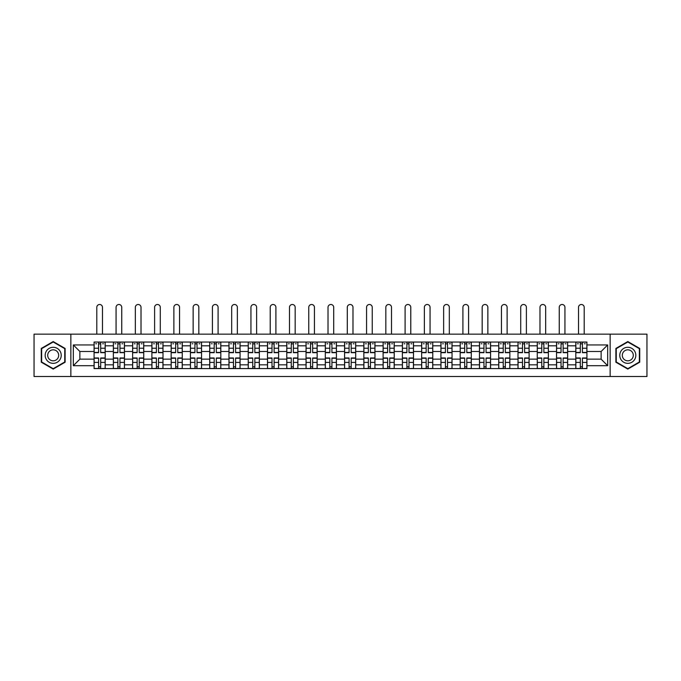 <?xml version="1.0" encoding="UTF-8"?>
<svg xmlns="http://www.w3.org/2000/svg" width="681" height="681" viewBox="0 0 681 681"><rect width="100%" height="100%" fill="white"/><g stroke="black" fill="none" stroke-linecap="round" stroke-linejoin="round"><path stroke-width="1.02" d="M610.142 376.508L646.95 376.508L646.95 334.141L34.05 334.141L34.05 376.508L610.142 376.508L610.142 334.141M113.352 368.6L113.352 345.812L105.197 345.812L105.197 368.6M105.197 345.812L105.197 342.041M113.352 345.812L113.352 342.041M124.47 342.041L124.47 368.6M132.616 368.6L132.616 342.041M143.734 342.041L143.734 368.6M151.889 368.6L151.889 342.041M163.006 342.041L163.006 368.6M171.152 368.6L171.152 342.041M182.27 342.041L182.27 368.6M190.425 368.6L190.425 342.041M201.542 342.041L201.542 368.6M209.697 368.6L209.697 342.041M220.814 342.041L220.814 368.6M228.961 368.6L228.961 342.041M240.078 342.041L240.078 368.6M248.233 368.6L248.233 342.041M259.35 342.041L259.35 368.6M267.497 368.6L267.497 342.041M278.614 342.041L278.614 368.6M286.769 368.6L286.769 342.041M297.886 342.041L297.886 368.6M306.041 368.6L306.041 342.041M317.159 342.041L317.159 368.6M325.305 368.6L325.305 342.041M336.423 342.041L336.423 368.6M344.577 368.6L344.577 342.041M355.695 342.041L355.695 368.6M363.841 368.6L363.841 342.041M374.959 342.041L374.959 368.6M383.114 368.6L383.114 342.041M394.231 342.041L394.231 368.6M402.386 368.6L402.386 342.041M413.503 342.041L413.503 368.6M421.65 368.6L421.65 342.041M432.767 342.041L432.767 368.6M440.922 368.6L440.922 342.041M452.039 342.041L452.039 368.6M460.186 368.6L460.186 342.041M471.303 342.041L471.303 368.6M479.458 368.6L479.458 342.041M490.575 342.041L490.575 368.6M498.73 368.6L498.73 342.041M509.848 342.041L509.848 368.6M517.994 368.6L517.994 342.041M529.111 342.041L529.111 368.6M537.266 368.6L537.266 342.041M548.384 342.041L548.384 368.6M556.53 368.6L556.53 342.041M567.648 342.041L567.648 368.6M575.803 368.6L575.803 342.041M575.803 359.151L567.648 359.151M556.53 359.151L548.384 359.151M537.266 359.151L529.111 359.151M517.994 359.151L509.848 359.151M498.73 359.151L490.575 359.151M479.458 359.151L471.303 359.151M460.186 359.151L452.039 359.151M440.922 359.151L432.767 359.151M421.65 359.151L413.503 359.151M402.386 359.151L394.231 359.151M383.114 359.151L374.959 359.151M363.841 359.151L355.695 359.151M344.577 359.151L336.423 359.151M325.305 359.151L317.159 359.151M306.041 359.151L297.886 359.151M286.769 359.151L278.614 359.151M267.497 359.151L259.35 359.151M248.233 359.151L240.078 359.151M228.961 359.151L220.814 359.151M209.697 359.151L201.542 359.151M190.425 359.151L182.27 359.151M171.152 359.151L163.006 359.151M151.889 359.151L143.734 359.151M132.616 359.151L124.47 359.151M113.352 359.151L105.197 359.151M575.803 351.49L567.648 351.49M556.53 351.49L548.384 351.49M537.266 351.49L529.111 351.49M517.994 351.49L509.848 351.49M498.73 351.49L490.575 351.49M479.458 351.49L471.303 351.49M460.186 351.49L452.039 351.49M440.922 351.49L432.767 351.49M421.65 351.49L413.503 351.49M402.386 351.49L394.231 351.49M383.114 351.49L374.959 351.49M363.841 351.49L355.695 351.49M344.577 351.49L336.423 351.49M325.305 351.49L317.159 351.49M306.041 351.49L297.886 351.49M286.769 351.49L278.614 351.49M267.497 351.49L259.35 351.49M248.233 351.49L240.078 351.49M228.961 351.49L220.814 351.49M209.697 351.49L201.542 351.49M190.425 351.49L182.27 351.49M171.152 351.49L163.006 351.49M151.889 351.49L143.734 351.49M132.616 351.49L124.47 351.49M113.352 351.49L105.197 351.49M79.873 359.151L94.08 359.151L94.08 351.49L79.873 351.49L79.873 359.151L73.327 365.697L73.327 344.944L94.08 344.944L94.08 351.49M586.92 351.49L586.92 359.151L601.127 359.151L601.127 351.49L586.92 351.49L586.92 342.041L94.08 342.041L94.08 344.944M586.92 344.944L607.673 344.944L607.673 365.697L586.92 365.697L586.92 359.151M94.08 359.151L94.08 368.6L586.92 368.6L586.92 365.697M94.08 365.697L73.327 365.697M70.858 376.508L70.858 334.141M65.112 348.442L53.195 341.556L41.277 348.442L41.277 362.207L53.195 369.085L65.112 362.207L65.112 348.442M639.723 348.442L627.805 341.556L615.888 348.442L615.888 362.207L627.805 369.085L639.723 362.207L639.723 348.442M100.686 366.744L98.592 366.744M98.592 343.896L100.686 343.896M119.958 366.744L117.856 366.744M117.856 343.896L119.958 343.896M139.23 366.744L137.128 366.744M137.128 343.896L139.23 343.896M158.494 366.744L156.392 366.744M156.392 343.896L158.494 343.896M177.767 366.744L175.664 366.744M175.664 343.896L177.767 343.896M197.03 366.744L194.936 366.744M194.936 343.896L197.03 343.896M216.303 366.744L214.2 366.744M214.2 343.896L216.303 343.896M235.575 366.744L233.472 366.744M233.472 343.896L235.575 343.896M254.839 366.744L252.736 366.744M252.736 343.896L254.839 343.896M274.111 366.744L272.008 366.744M272.008 343.896L274.111 343.896M293.375 366.744L291.281 366.744M291.281 343.896L293.375 343.896M312.647 366.744L310.545 366.744M310.545 343.896L312.647 343.896M331.919 366.744L329.817 366.744M329.817 343.896L331.919 343.896M351.183 366.744L349.081 366.744M349.081 343.896L351.183 343.896M370.455 366.744L368.353 366.744M368.353 343.896L370.455 343.896M389.719 366.744L387.625 366.744M387.625 343.896L389.719 343.896M408.992 366.744L406.889 366.744M406.889 343.896L408.992 343.896M428.264 366.744L426.161 366.744M426.161 343.896L428.264 343.896M447.528 366.744L445.425 366.744M445.425 343.896L447.528 343.896M466.8 366.744L464.697 366.744M464.697 343.896L466.8 343.896M486.064 366.744L483.97 366.744M483.97 343.896L486.064 343.896M505.336 366.744L503.233 366.744M503.233 343.896L505.336 343.896M524.608 366.744L522.506 366.744M522.506 343.896L524.608 343.896M543.872 366.744L541.77 366.744M541.77 343.896L543.872 343.896M563.144 366.744L561.042 366.744M561.042 343.896L563.144 343.896M582.408 366.744L580.314 366.744M580.314 343.896L582.408 343.896M73.327 344.944L79.873 351.49M601.127 359.151L607.673 365.697M601.127 351.49L607.673 344.944M102.482 334.141L102.482 307.335A2.843 2.843 0 0 0 99.639 304.492A2.843 2.843 0 0 0 96.796 307.335L96.796 334.141M100.686 352.664L100.686 342.168L105.138 342.168L105.138 352.664L100.686 352.664M98.592 343.777L100.686 343.777M95.749 343.777L96.608 343.777M102.661 343.777L103.529 343.777M96.796 342.041L94.14 342.168L94.14 352.664L98.592 352.664L98.592 342.168L102.482 342.041M98.592 357.976L98.592 368.481L94.14 368.481L94.14 357.976L98.592 357.976M100.686 366.872L98.592 366.872M102.661 368.481L105.138 368.481L105.138 357.976L100.686 357.976L100.686 368.481L96.796 368.481M105.138 368.481L102.482 368.481M121.746 334.141L121.746 307.335A2.843 2.843 0 0 0 118.911 304.492A2.843 2.843 0 0 0 116.068 307.335L116.068 334.141M119.958 352.664L119.958 342.168L124.402 342.168L124.402 352.664L119.958 352.664M117.856 343.777L119.958 343.777M115.012 343.777L115.881 343.777M121.933 343.777L122.801 343.777M117.856 342.168L113.412 342.168L113.412 352.664L117.856 352.664L117.856 342.168L121.746 342.041M141.018 334.141L141.018 307.335A2.843 2.843 0 0 0 138.175 304.492A2.843 2.843 0 0 0 135.332 307.335L135.332 334.141M139.23 352.664L139.23 342.168L143.674 342.168L143.674 352.664L139.23 352.664M137.128 343.777L139.23 343.777M134.285 343.777L135.153 343.777M141.205 343.777L142.065 343.777M137.128 342.168L132.676 342.168L132.676 352.664L137.128 352.664L137.128 342.168L139.23 342.168M160.29 334.141L160.29 307.335A2.843 2.843 0 0 0 157.447 304.492A2.843 2.843 0 0 0 154.604 307.335L154.604 334.141M158.494 352.664L158.494 342.168L162.938 342.168L162.938 352.664L158.494 352.664M156.392 343.777L158.494 343.777M153.557 343.777L154.417 343.777M160.469 343.777L161.337 343.777M154.604 342.041L151.948 342.168L151.948 352.664L156.392 352.664L156.392 342.168L158.494 342.168M46.24 359.338A8.027 8.027 0 0 0 57.213 362.275A8.027 8.027 0 0 0 60.149 351.311A8.027 8.027 0 0 0 49.185 348.366A8.027 8.027 0 0 0 46.24 359.338M48.436 358.07A5.499 5.499 0 0 0 55.944 360.079A5.499 5.499 0 0 0 57.953 352.571A5.499 5.499 0 0 0 50.445 350.562A5.499 5.499 0 0 0 48.436 358.07M53.195 341.99L64.746 348.655L64.746 361.994L53.195 368.659L41.643 361.994L41.643 348.655L53.195 341.99M620.851 359.338A8.027 8.027 0 0 0 631.815 362.275A8.027 8.027 0 0 0 634.76 351.311A8.027 8.027 0 0 0 623.787 348.366A8.027 8.027 0 0 0 620.851 359.338M623.047 358.07A5.499 5.499 0 0 0 630.555 360.079A5.499 5.499 0 0 0 632.564 352.571A5.499 5.499 0 0 0 625.056 350.562A5.499 5.499 0 0 0 623.047 358.07M627.805 341.99L639.357 348.655L639.357 361.994L627.805 368.659L616.254 361.994L616.254 348.655L627.805 341.99M117.856 357.976L117.856 368.481L113.412 368.481L113.412 357.976L117.856 357.976M119.958 366.872L117.856 366.872M121.933 368.481L124.402 368.481L124.402 357.976L119.958 357.976L119.958 368.481L116.068 368.481M124.402 368.481L121.746 368.481M137.128 357.976L137.128 368.481L132.676 368.481L132.676 357.976L137.128 357.976M139.23 366.872L137.128 366.872M141.205 368.481L143.674 368.481L143.674 357.976L139.23 357.976L139.23 368.481L135.332 368.481M143.674 368.481L141.018 368.481M156.392 357.976L156.392 368.481L151.948 368.481L151.948 357.976L156.392 357.976M158.494 366.872L156.392 366.872M160.469 368.481L162.938 368.481L162.938 357.976L158.494 357.976L158.494 368.481L154.604 368.481M162.938 368.481L160.29 368.481M179.554 334.141L179.554 307.335A2.843 2.843 0 0 0 176.711 304.492A2.843 2.843 0 0 0 173.876 307.335L173.876 334.141M177.767 352.664L177.767 342.168L182.21 342.168L182.21 352.664L177.767 352.664M175.664 343.777L177.767 343.777M172.821 343.777L173.689 343.777M179.741 343.777L180.601 343.777M175.664 342.168L171.22 342.168L171.22 352.664L175.664 352.664L175.664 342.168L177.767 342.168M198.826 334.141L198.826 307.335A2.843 2.843 0 0 0 195.983 304.492A2.843 2.843 0 0 0 193.14 307.335L193.14 334.141M197.03 352.664L197.03 342.168L201.482 342.168L201.482 352.664L197.03 352.664M194.936 343.777L197.03 343.777M192.093 343.777L192.953 343.777M199.005 343.777L199.874 343.777M193.14 342.041L190.484 342.168L190.484 352.664L194.936 352.664L194.936 342.168L198.826 342.041M175.664 357.976L175.664 368.481L171.22 368.481L171.22 357.976L175.664 357.976M177.767 366.872L175.664 366.872M179.741 368.481L182.21 368.481L182.21 357.976L177.767 357.976L177.767 368.481L173.876 368.481M182.21 368.481L179.554 368.481M194.936 357.976L194.936 368.481L190.484 368.481L190.484 357.976L194.936 357.976M197.03 366.872L194.936 366.872M199.005 368.481L201.482 368.481L201.482 357.976L197.03 357.976L197.03 368.481L193.14 368.481M201.482 368.481L198.826 368.481M218.09 334.141L218.09 307.335A2.843 2.843 0 0 0 215.256 304.492A2.843 2.843 0 0 0 212.412 307.335L212.412 334.141M216.303 352.664L216.303 342.168L220.746 342.168L220.746 352.664L216.303 352.664M214.2 343.777L216.303 343.777M211.365 343.777L212.225 343.777M218.278 343.777L219.146 343.777M212.412 342.041L209.757 342.168L209.757 352.664L214.2 352.664L214.2 342.168L218.09 342.041M237.363 334.141L237.363 307.335A2.843 2.843 0 0 0 234.519 304.492A2.843 2.843 0 0 0 231.676 307.335L231.676 334.141M235.575 352.664L235.575 342.168L240.018 342.168L240.018 352.664L235.575 352.664M233.472 343.777L235.575 343.777M230.629 343.777L231.497 343.777M237.55 343.777L238.41 343.777M231.676 342.041L229.02 342.168L229.02 352.664L233.472 352.664L233.472 342.168L237.363 342.041M256.635 334.141L256.635 307.335A2.843 2.843 0 0 0 253.792 304.492A2.843 2.843 0 0 0 250.948 307.335L250.948 334.141M254.839 352.664L254.839 342.168L259.282 342.168L259.282 352.664L254.839 352.664M252.736 343.777L254.839 343.777M249.901 343.777L250.761 343.777M256.814 343.777L257.682 343.777M250.948 342.041L248.293 342.168L248.293 352.664L252.736 352.664L252.736 342.168L254.839 342.168M275.899 334.141L275.899 307.335A2.843 2.843 0 0 0 273.055 304.492A2.843 2.843 0 0 0 270.221 307.335L270.221 334.141M274.111 352.664L274.111 342.168L278.555 342.168L278.555 352.664L274.111 352.664M272.008 343.777L274.111 343.777M269.165 343.777L270.034 343.777M276.086 343.777L276.946 343.777M272.008 342.168L267.565 342.168L267.565 352.664L272.008 352.664L272.008 342.168L274.111 342.168M295.171 334.141L295.171 307.335A2.843 2.843 0 0 0 292.328 304.492A2.843 2.843 0 0 0 289.485 307.335L289.485 334.141M293.375 352.664L293.375 342.168L297.827 342.168L297.827 352.664L293.375 352.664M291.281 343.777L293.375 343.777M288.438 343.777L289.297 343.777M295.35 343.777L296.218 343.777M291.281 342.168L286.829 342.168L286.829 352.664L291.281 352.664L291.281 342.168L293.375 342.168M314.435 334.141L314.435 307.335A2.843 2.843 0 0 0 311.6 304.492A2.843 2.843 0 0 0 308.757 307.335L308.757 334.141M312.647 352.664L312.647 342.168L317.091 342.168L317.091 352.664L312.647 352.664M310.545 343.777L312.647 343.777M307.71 343.777L308.57 343.777M314.622 343.777L315.49 343.777M308.757 342.041L306.101 342.168L306.101 352.664L310.545 352.664L310.545 342.168L314.435 342.041M333.707 334.141L333.707 307.335A2.843 2.843 0 0 0 330.864 304.492A2.843 2.843 0 0 0 328.021 307.335L328.021 334.141M331.919 352.664L331.919 342.168L336.363 342.168L336.363 352.664L331.919 352.664M329.817 343.777L331.919 343.777M326.974 343.777L327.842 343.777M333.894 343.777L334.754 343.777M328.021 342.041L325.365 342.168L325.365 352.664L329.817 352.664L329.817 342.168L331.919 342.168M352.979 334.141L352.979 307.335A2.843 2.843 0 0 0 350.136 304.492A2.843 2.843 0 0 0 347.293 307.335L347.293 334.141M351.183 352.664L351.183 342.168L355.635 342.168L355.635 352.664L351.183 352.664M349.081 343.777L351.183 343.777M346.246 343.777L347.106 343.777M353.158 343.777L354.026 343.777M347.293 342.041L344.637 342.168L344.637 352.664L349.081 352.664L349.081 342.168L352.979 342.041M214.2 357.976L214.2 368.481L209.757 368.481L209.757 357.976L214.2 357.976M216.303 366.872L214.2 366.872M218.278 368.481L220.746 368.481L220.746 357.976L216.303 357.976L216.303 368.481L212.412 368.481M220.746 368.481L218.09 368.481M233.472 357.976L233.472 368.481L229.02 368.481L229.02 357.976L233.472 357.976M235.575 366.872L233.472 366.872M237.55 368.481L240.018 368.481L240.018 357.976L235.575 357.976L235.575 368.481L231.676 368.481M240.018 368.481L237.363 368.481M252.736 357.976L252.736 368.481L248.293 368.481L248.293 357.976L252.736 357.976M254.839 366.872L252.736 366.872M256.814 368.481L259.282 368.481L259.282 357.976L254.839 357.976L254.839 368.481L250.948 368.481M259.282 368.481L256.635 368.481M272.008 357.976L272.008 368.481L267.565 368.481L267.565 357.976L272.008 357.976M274.111 366.872L272.008 366.872M276.086 368.481L278.555 368.481L278.555 357.976L274.111 357.976L274.111 368.481L270.221 368.481M278.555 368.481L275.899 368.481M291.281 357.976L291.281 368.481L286.829 368.481L286.829 357.976L291.281 357.976M293.375 366.872L291.281 366.872M295.35 368.481L297.827 368.481L297.827 357.976L293.375 357.976L293.375 368.481L289.485 368.481M297.827 368.481L295.171 368.481M310.545 357.976L310.545 368.481L306.101 368.481L306.101 357.976L310.545 357.976M312.647 366.872L310.545 366.872M314.622 368.481L317.091 368.481L317.091 357.976L312.647 357.976L312.647 368.481L308.757 368.481M317.091 368.481L314.435 368.481M329.817 357.976L329.817 368.481L325.365 368.481L325.365 357.976L329.817 357.976M331.919 366.872L329.817 366.872M333.894 368.481L336.363 368.481L336.363 357.976L331.919 357.976L331.919 368.481L328.021 368.481M336.363 368.481L333.707 368.481M349.081 357.976L349.081 368.481L344.637 368.481L344.637 357.976L349.081 357.976M351.183 366.872L349.081 366.872M353.158 368.481L355.635 368.481L355.635 357.976L351.183 357.976L351.183 368.481L347.293 368.481M355.635 368.481L352.979 368.481M372.243 334.141L372.243 307.335A2.843 2.843 0 0 0 369.4 304.492A2.843 2.843 0 0 0 366.565 307.335L366.565 334.141M370.455 352.664L370.455 342.168L374.899 342.168L374.899 352.664L370.455 352.664M368.353 343.777L370.455 343.777M365.51 343.777L366.378 343.777M372.43 343.777L373.29 343.777M366.565 342.041L363.909 342.168L363.909 352.664L368.353 352.664L368.353 342.168L372.243 342.041M391.515 334.141L391.515 307.335A2.843 2.843 0 0 0 388.672 304.492A2.843 2.843 0 0 0 385.829 307.335L385.829 334.141M389.719 352.664L389.719 342.168L394.171 342.168L394.171 352.664L389.719 352.664M387.625 343.777L389.719 343.777M384.782 343.777L385.65 343.777M391.703 343.777L392.562 343.777M387.625 342.168L383.173 342.168L383.173 352.664L387.625 352.664L387.625 342.168L389.719 342.168M410.779 334.141L410.779 307.335A2.843 2.843 0 0 0 407.945 304.492A2.843 2.843 0 0 0 405.101 307.335L405.101 334.141M408.992 352.664L408.992 342.168L413.435 342.168L413.435 352.664L408.992 352.664M406.889 343.777L408.992 343.777M404.054 343.777L404.914 343.777M410.966 343.777L411.835 343.777M405.101 342.041L402.445 342.168L402.445 352.664L406.889 352.664L406.889 342.168L410.779 342.041M430.051 334.141L430.051 307.335A2.843 2.843 0 0 0 427.208 304.492A2.843 2.843 0 0 0 424.365 307.335L424.365 334.141M428.264 352.664L428.264 342.168L432.707 342.168L432.707 352.664L428.264 352.664M426.161 343.777L428.264 343.777M423.318 343.777L424.186 343.777M430.239 343.777L431.099 343.777M424.365 342.041L421.718 342.168L421.718 352.664L426.161 352.664L426.161 342.168L430.051 342.041M449.324 334.141L449.324 307.335A2.843 2.843 0 0 0 446.481 304.492A2.843 2.843 0 0 0 443.637 307.335L443.637 334.141M447.528 352.664L447.528 342.168L451.98 342.168L451.98 352.664L447.528 352.664M445.425 343.777L447.528 343.777M442.59 343.777L443.45 343.777M449.503 343.777L450.371 343.777M443.637 342.041L440.982 342.168L440.982 352.664L445.425 352.664L445.425 342.168L447.528 342.168M468.588 334.141L468.588 307.335A2.843 2.843 0 0 0 465.744 304.492A2.843 2.843 0 0 0 462.91 307.335L462.91 334.141M466.8 352.664L466.8 342.168L471.243 342.168L471.243 352.664L466.8 352.664M464.697 343.777L466.8 343.777M461.854 343.777L462.722 343.777M468.775 343.777L469.635 343.777M464.697 342.168L460.254 342.168L460.254 352.664L464.697 352.664L464.697 342.168L468.588 342.041M368.353 357.976L368.353 368.481L363.909 368.481L363.909 357.976L368.353 357.976M370.455 366.872L368.353 366.872M372.43 368.481L374.899 368.481L374.899 357.976L370.455 357.976L370.455 368.481L366.565 368.481M374.899 368.481L372.243 368.481M387.625 357.976L387.625 368.481L383.173 368.481L383.173 357.976L387.625 357.976M389.719 366.872L387.625 366.872M391.703 368.481L394.171 368.481L394.171 357.976L389.719 357.976L389.719 368.481L385.829 368.481M394.171 368.481L391.515 368.481M406.889 357.976L406.889 368.481L402.445 368.481L402.445 357.976L406.889 357.976M408.992 366.872L406.889 366.872M410.966 368.481L413.435 368.481L413.435 357.976L408.992 357.976L408.992 368.481L405.101 368.481M413.435 368.481L410.779 368.481M426.161 357.976L426.161 368.481L421.718 368.481L421.718 357.976L426.161 357.976M428.264 366.872L426.161 366.872M430.239 368.481L432.707 368.481L432.707 357.976L428.264 357.976L428.264 368.481L424.365 368.481M432.707 368.481L430.051 368.481M445.425 357.976L445.425 368.481L440.982 368.481L440.982 357.976L445.425 357.976M447.528 366.872L445.425 366.872M449.503 368.481L451.98 368.481L451.98 357.976L447.528 357.976L447.528 368.481L443.637 368.481M451.98 368.481L449.324 368.481M464.697 357.976L464.697 368.481L460.254 368.481L460.254 357.976L464.697 357.976M466.8 366.872L464.697 366.872M468.775 368.481L471.243 368.481L471.243 357.976L466.8 357.976L466.8 368.481L462.91 368.481M471.243 368.481L468.588 368.481M487.86 334.141L487.86 307.335A2.843 2.843 0 0 0 485.017 304.492A2.843 2.843 0 0 0 482.174 307.335L482.174 334.141M486.064 352.664L486.064 342.168L490.516 342.168L490.516 352.664L486.064 352.664M483.97 343.777L486.064 343.777M481.127 343.777L481.995 343.777M488.047 343.777L488.907 343.777M483.97 342.168L479.518 342.168L479.518 352.664L483.97 352.664L483.97 342.168L486.064 342.168M483.97 357.976L483.97 368.481L479.518 368.481L479.518 357.976L483.97 357.976M486.064 366.872L483.97 366.872M488.047 368.481L490.516 368.481L490.516 357.976L486.064 357.976L486.064 368.481L482.174 368.481M490.516 368.481L487.86 368.481M507.124 334.141L507.124 307.335A2.843 2.843 0 0 0 504.289 304.492A2.843 2.843 0 0 0 501.446 307.335L501.446 334.141M505.336 352.664L505.336 342.168L509.78 342.168L509.78 352.664L505.336 352.664M503.233 343.777L505.336 343.777M500.399 343.777L501.259 343.777M507.311 343.777L508.179 343.777M501.446 342.041L498.79 342.168L498.79 352.664L503.233 352.664L503.233 342.168L507.124 342.041M503.233 357.976L503.233 368.481L498.79 368.481L498.79 357.976L503.233 357.976M505.336 366.872L503.233 366.872M507.311 368.481L509.78 368.481L509.78 357.976L505.336 357.976L505.336 368.481L501.446 368.481M509.78 368.481L507.124 368.481M526.396 334.141L526.396 307.335A2.843 2.843 0 0 0 523.553 304.492A2.843 2.843 0 0 0 520.71 307.335L520.71 334.141M524.608 352.664L524.608 342.168L529.052 342.168L529.052 352.664L524.608 352.664M522.506 343.777L524.608 343.777M519.663 343.777L520.531 343.777M526.583 343.777L527.443 343.777M520.71 342.041L518.062 342.168L518.062 352.664L522.506 352.664L522.506 342.168L526.396 342.041M522.506 357.976L522.506 368.481L518.062 368.481L518.062 357.976L522.506 357.976M524.608 366.872L522.506 366.872M526.583 368.481L529.052 368.481L529.052 357.976L524.608 357.976L524.608 368.481L520.71 368.481M529.052 368.481L526.396 368.481M545.668 334.141L545.668 307.335A2.843 2.843 0 0 0 542.825 304.492A2.843 2.843 0 0 0 539.982 307.335L539.982 334.141M543.872 352.664L543.872 342.168L548.324 342.168L548.324 352.664L543.872 352.664M541.77 343.777L543.872 343.777M538.935 343.777L539.795 343.777M545.847 343.777L546.715 343.777M539.982 342.041L537.326 342.168L537.326 352.664L541.77 352.664L541.77 342.168L543.872 342.168M541.77 357.976L541.77 368.481L537.326 368.481L537.326 357.976L541.77 357.976M543.872 366.872L541.77 366.872M545.847 368.481L548.324 368.481L548.324 357.976L543.872 357.976L543.872 368.481L539.982 368.481M548.324 368.481L545.668 368.481M564.932 334.141L564.932 307.335A2.843 2.843 0 0 0 562.089 304.492A2.843 2.843 0 0 0 559.254 307.335L559.254 334.141M563.144 352.664L563.144 342.168L567.588 342.168L567.588 352.664L563.144 352.664M561.042 343.777L563.144 343.777M558.199 343.777L559.067 343.777M565.119 343.777L565.988 343.777M561.042 342.168L556.598 342.168L556.598 352.664L561.042 352.664L561.042 342.168L563.144 342.168M561.042 357.976L561.042 368.481L556.598 368.481L556.598 357.976L561.042 357.976M563.144 366.872L561.042 366.872M565.119 368.481L567.588 368.481L567.588 357.976L563.144 357.976L563.144 368.481L559.254 368.481M567.588 368.481L564.932 368.481M584.204 334.141L584.204 307.335A2.843 2.843 0 0 0 581.361 304.492A2.843 2.843 0 0 0 578.518 307.335L578.518 334.141M582.408 352.664L582.408 342.168L586.86 342.168L586.86 352.664L582.408 352.664M580.314 343.777L582.408 343.777M577.471 343.777L578.339 343.777M584.392 343.777L585.251 343.777M580.314 342.168L575.862 342.168L575.862 352.664L580.314 352.664L580.314 342.168L582.408 342.168M580.314 357.976L580.314 368.481L575.862 368.481L575.862 357.976L580.314 357.976M582.408 366.872L580.314 366.872M584.392 368.481L586.86 368.481L586.86 357.976L582.408 357.976L582.408 368.481L578.518 368.481M586.86 368.481L584.204 368.481M556.53 345.812L548.384 345.812M537.266 345.812L529.111 345.812M517.994 345.812L509.848 345.812M498.73 345.812L490.575 345.812M479.458 345.812L471.303 345.812M460.186 345.812L452.039 345.812M440.922 345.812L432.767 345.812M421.65 345.812L413.503 345.812M402.386 345.812L394.231 345.812M383.114 345.812L374.959 345.812M363.841 345.812L355.695 345.812M344.577 345.812L336.423 345.812M325.305 345.812L317.159 345.812M306.041 345.812L297.886 345.812M286.769 345.812L278.614 345.812M267.497 345.812L259.35 345.812M248.233 345.812L240.078 345.812M228.961 345.812L220.814 345.812M209.697 345.812L201.542 345.812M190.425 345.812L182.27 345.812M171.152 345.812L163.006 345.812M151.889 345.812L143.734 345.812M132.616 345.812L124.47 345.812M575.803 345.812L567.648 345.812M556.53 364.837L548.384 364.837M537.266 364.837L529.111 364.837M517.994 364.837L509.848 364.837M498.73 364.837L490.575 364.837M479.458 364.837L471.303 364.837M460.186 364.837L452.039 364.837M440.922 364.837L432.767 364.837M421.65 364.837L413.503 364.837M402.386 364.837L394.231 364.837M383.114 364.837L374.959 364.837M363.841 364.837L355.695 364.837M344.577 364.837L336.423 364.837M325.305 364.837L317.159 364.837M306.041 364.837L297.886 364.837M286.769 364.837L278.614 364.837M267.497 364.837L259.35 364.837M248.233 364.837L240.078 364.837M228.961 364.837L220.814 364.837M209.697 364.837L201.542 364.837M190.425 364.837L182.27 364.837M171.152 364.837L163.006 364.837M151.889 364.837L143.734 364.837M132.616 364.837L124.47 364.837M113.352 364.837L105.197 364.837M575.803 364.837L567.648 364.837M100.686 352.409L105.138 352.409M100.686 348.238L105.138 348.238M94.14 352.409L98.592 352.409M94.14 348.238L98.592 348.238M98.592 358.24L94.14 358.24M98.592 362.411L94.14 362.411M105.138 358.24L100.686 358.24M105.138 362.411L100.686 362.411M119.958 352.409L124.402 352.409M119.958 348.238L124.402 348.238M113.412 352.409L117.856 352.409M113.412 348.238L117.856 348.238M139.23 352.409L143.674 352.409M139.23 348.238L143.674 348.238M132.676 352.409L137.128 352.409M132.676 348.238L137.128 348.238M158.494 352.409L162.938 352.409M158.494 348.238L162.938 348.238M151.948 352.409L156.392 352.409M151.948 348.238L156.392 348.238M117.856 358.24L113.412 358.24M117.856 362.411L113.412 362.411M124.402 358.24L119.958 358.24M124.402 362.411L119.958 362.411M137.128 358.24L132.676 358.24M137.128 362.411L132.676 362.411M143.674 358.24L139.23 358.24M143.674 362.411L139.23 362.411M156.392 358.24L151.948 358.24M156.392 362.411L151.948 362.411M162.938 358.24L158.494 358.24M162.938 362.411L158.494 362.411M177.767 352.409L182.21 352.409M177.767 348.238L182.21 348.238M171.22 352.409L175.664 352.409M171.22 348.238L175.664 348.238M197.03 352.409L201.482 352.409M197.03 348.238L201.482 348.238M190.484 352.409L194.936 352.409M190.484 348.238L194.936 348.238M175.664 358.24L171.22 358.24M175.664 362.411L171.22 362.411M182.21 358.24L177.767 358.24M182.21 362.411L177.767 362.411M194.936 358.24L190.484 358.24M194.936 362.411L190.484 362.411M201.482 358.24L197.03 358.24M201.482 362.411L197.03 362.411M216.303 352.409L220.746 352.409M216.303 348.238L220.746 348.238M209.757 352.409L214.2 352.409M209.757 348.238L214.2 348.238M235.575 352.409L240.018 352.409M235.575 348.238L240.018 348.238M229.02 352.409L233.472 352.409M229.02 348.238L233.472 348.238M254.839 352.409L259.282 352.409M254.839 348.238L259.282 348.238M248.293 352.409L252.736 352.409M248.293 348.238L252.736 348.238M274.111 352.409L278.555 352.409M274.111 348.238L278.555 348.238M267.565 352.409L272.008 352.409M267.565 348.238L272.008 348.238M293.375 352.409L297.827 352.409M293.375 348.238L297.827 348.238M286.829 352.409L291.281 352.409M286.829 348.238L291.281 348.238M312.647 352.409L317.091 352.409M312.647 348.238L317.091 348.238M306.101 352.409L310.545 352.409M306.101 348.238L310.545 348.238M331.919 352.409L336.363 352.409M331.919 348.238L336.363 348.238M325.365 352.409L329.817 352.409M325.365 348.238L329.817 348.238M351.183 352.409L355.635 352.409M351.183 348.238L355.635 348.238M344.637 352.409L349.081 352.409M344.637 348.238L349.081 348.238M214.2 358.24L209.757 358.24M214.2 362.411L209.757 362.411M220.746 358.24L216.303 358.24M220.746 362.411L216.303 362.411M233.472 358.24L229.02 358.24M233.472 362.411L229.02 362.411M240.018 358.24L235.575 358.24M240.018 362.411L235.575 362.411M252.736 358.24L248.293 358.24M252.736 362.411L248.293 362.411M259.282 358.24L254.839 358.24M259.282 362.411L254.839 362.411M272.008 358.24L267.565 358.24M272.008 362.411L267.565 362.411M278.555 358.24L274.111 358.24M278.555 362.411L274.111 362.411M291.281 358.24L286.829 358.24M291.281 362.411L286.829 362.411M297.827 358.24L293.375 358.24M297.827 362.411L293.375 362.411M310.545 358.24L306.101 358.24M310.545 362.411L306.101 362.411M317.091 358.24L312.647 358.24M317.091 362.411L312.647 362.411M329.817 358.24L325.365 358.24M329.817 362.411L325.365 362.411M336.363 358.24L331.919 358.24M336.363 362.411L331.919 362.411M349.081 358.24L344.637 358.24M349.081 362.411L344.637 362.411M355.635 358.24L351.183 358.24M355.635 362.411L351.183 362.411M370.455 352.409L374.899 352.409M370.455 348.238L374.899 348.238M363.909 352.409L368.353 352.409M363.909 348.238L368.353 348.238M389.719 352.409L394.171 352.409M389.719 348.238L394.171 348.238M383.173 352.409L387.625 352.409M383.173 348.238L387.625 348.238M408.992 352.409L413.435 352.409M408.992 348.238L413.435 348.238M402.445 352.409L406.889 352.409M402.445 348.238L406.889 348.238M428.264 352.409L432.707 352.409M428.264 348.238L432.707 348.238M421.718 352.409L426.161 352.409M421.718 348.238L426.161 348.238M447.528 352.409L451.98 352.409M447.528 348.238L451.98 348.238M440.982 352.409L445.425 352.409M440.982 348.238L445.425 348.238M466.8 352.409L471.243 352.409M466.8 348.238L471.243 348.238M460.254 352.409L464.697 352.409M460.254 348.238L464.697 348.238M368.353 358.24L363.909 358.24M368.353 362.411L363.909 362.411M374.899 358.24L370.455 358.24M374.899 362.411L370.455 362.411M387.625 358.24L383.173 358.24M387.625 362.411L383.173 362.411M394.171 358.24L389.719 358.24M394.171 362.411L389.719 362.411M406.889 358.24L402.445 358.24M406.889 362.411L402.445 362.411M413.435 358.24L408.992 358.24M413.435 362.411L408.992 362.411M426.161 358.24L421.718 358.24M426.161 362.411L421.718 362.411M432.707 358.24L428.264 358.24M432.707 362.411L428.264 362.411M445.425 358.24L440.982 358.24M445.425 362.411L440.982 362.411M451.98 358.24L447.528 358.24M451.98 362.411L447.528 362.411M464.697 358.24L460.254 358.24M464.697 362.411L460.254 362.411M471.243 358.24L466.8 358.24M471.243 362.411L466.8 362.411M486.064 352.409L490.516 352.409M486.064 348.238L490.516 348.238M479.518 352.409L483.97 352.409M479.518 348.238L483.97 348.238M483.97 358.24L479.518 358.24M483.97 362.411L479.518 362.411M490.516 358.24L486.064 358.24M490.516 362.411L486.064 362.411M505.336 352.409L509.78 352.409M505.336 348.238L509.78 348.238M498.79 352.409L503.233 352.409M498.79 348.238L503.233 348.238M503.233 358.24L498.79 358.24M503.233 362.411L498.79 362.411M509.78 358.24L505.336 358.24M509.78 362.411L505.336 362.411M524.608 352.409L529.052 352.409M524.608 348.238L529.052 348.238M518.062 352.409L522.506 352.409M518.062 348.238L522.506 348.238M522.506 358.24L518.062 358.24M522.506 362.411L518.062 362.411M529.052 358.24L524.608 358.24M529.052 362.411L524.608 362.411M543.872 352.409L548.324 352.409M543.872 348.238L548.324 348.238M537.326 352.409L541.77 352.409M537.326 348.238L541.77 348.238M541.77 358.24L537.326 358.24M541.77 362.411L537.326 362.411M548.324 358.24L543.872 358.24M548.324 362.411L543.872 362.411M563.144 352.409L567.588 352.409M563.144 348.238L567.588 348.238M556.598 352.409L561.042 352.409M556.598 348.238L561.042 348.238M561.042 358.24L556.598 358.24M561.042 362.411L556.598 362.411M567.588 358.24L563.144 358.24M567.588 362.411L563.144 362.411M582.408 352.409L586.86 352.409M582.408 348.238L586.86 348.238M575.862 352.409L580.314 352.409M575.862 348.238L580.314 348.238M580.314 358.24L575.862 358.24M580.314 362.411L575.862 362.411M586.86 358.24L582.408 358.24M586.86 362.411L582.408 362.411"/></g></svg>
